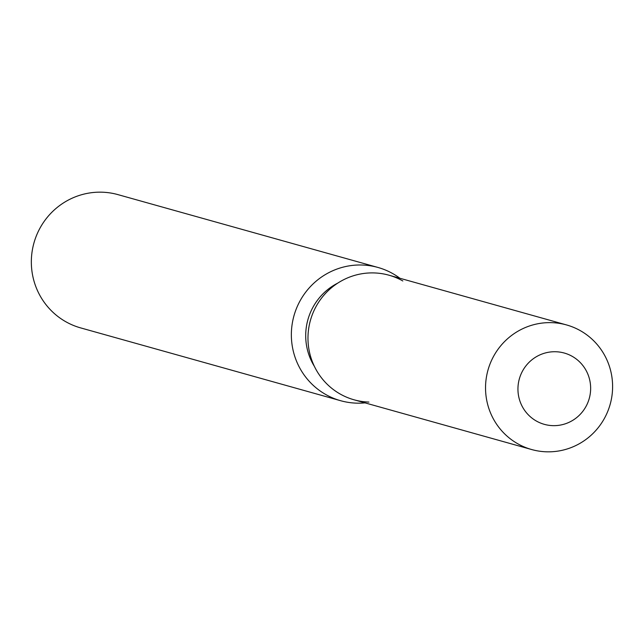 <?xml version="1.0" encoding="UTF-8"?>
<svg xmlns="http://www.w3.org/2000/svg" width="644" height="644" viewBox="0 0 644 644"><rect width="100%" height="100%" fill="white"/><g stroke="black" fill="none" stroke-linecap="round" stroke-linejoin="round"><path stroke-width="0.97" d="M555.78 351.745A37.022 36.306 105.6 0 0 518.404 383.188A37.022 36.306 105.6 0 0 544.309 424.34A37.022 36.306 105.6 0 0 552.81 425.644A37.022 36.306 105.6 0 0 590.186 394.192A37.022 36.306 105.6 0 0 564.281 353.041A37.022 36.306 105.6 0 0 555.78 351.745A37.022 36.306 105.6 0 0 518.404 383.188A37.022 36.306 105.6 0 0 544.309 424.34A37.022 36.306 105.6 0 0 552.81 425.644A37.022 36.306 105.6 0 0 590.186 394.192A37.022 36.306 105.6 0 0 564.281 353.041A37.022 36.306 105.6 0 0 555.78 351.745M402.83 280.969A64.698 63.442 105.6 0 0 374.1 272.927A64.698 63.442 105.6 0 0 308.025 335.516A64.698 63.442 105.6 0 0 368.915 402.073M337.746 283.118A58.226 57.099 105.6 0 0 314.417 366.428M399.924 278.272A69.198 67.853 105.6 0 0 377.964 267.453A69.198 67.853 105.6 0 0 362.073 265.014A69.198 67.853 105.6 0 0 292.215 323.803A69.198 67.853 105.6 0 0 340.644 400.713A69.198 67.853 105.6 0 0 356.526 403.144A69.198 67.853 105.6 0 0 365.027 402.87M377.964 267.453L117.949 194.625A69.198 67.853 105.6 0 0 102.066 192.194A69.198 67.853 105.6 0 0 32.2 250.975A69.198 67.853 105.6 0 0 80.629 327.893L340.644 400.713M566.519 324.93L388.96 275.197A64.698 63.442 105.6 0 0 374.1 272.927A64.698 63.442 105.6 0 0 308.782 327.885A64.698 63.442 105.6 0 0 354.063 399.803L531.622 449.528A64.698 63.442 105.6 0 0 546.474 451.806A64.698 63.442 105.6 0 0 611.8 396.841A64.698 63.442 105.6 0 0 566.519 324.93A64.698 63.442 105.6 0 0 551.667 322.652A64.698 63.442 105.6 0 0 486.341 377.617A64.698 63.442 105.6 0 0 531.622 449.528"/></g></svg>
